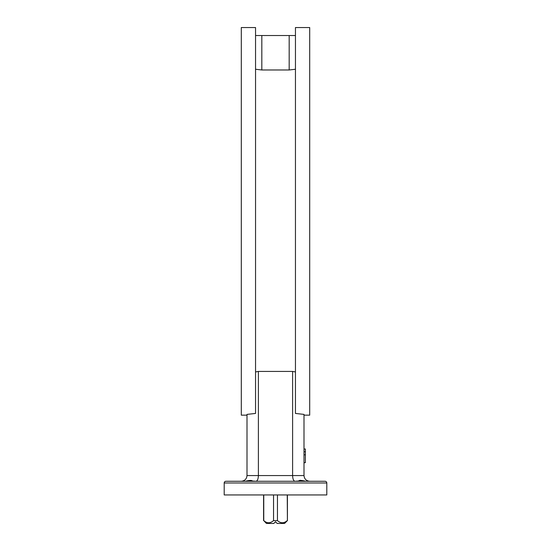 <?xml version="1.0" encoding="UTF-8"?>
<svg xmlns="http://www.w3.org/2000/svg" width="551" height="551" viewBox="0 0 551 551"><rect width="100%" height="100%" fill="white"/><g stroke="black" fill="none" stroke-linecap="round" stroke-linejoin="round"><path stroke-width="0.83" d="M241.297 481.271C244.74 480.906 246.634 479.005 247 475.568L247 414.393L255.547 413.443L255.547 27.55L241.297 27.55L241.297 415.151L247 415.151M304 415.151L309.703 415.151L309.703 27.55L295.453 27.55L295.453 413.443L304 414.393L304 475.568C304.366 479.005 306.26 480.906 309.703 481.271M305.681 481.271C301.645 480.265 299.276 480.183 298.587 481.016L294.964 481.271C293.538 480.906 292.753 479.005 292.602 475.568L292.602 371.429L258.398 371.429L258.398 475.568C258.247 479.005 257.462 480.906 256.036 481.271L252.413 481.016C251.731 480.183 249.362 480.265 245.319 481.271L242.158 481.271M225.91 481.271L325.09 481.271A1.708 1.708 0 0 1 326.798 482.979L326.798 494.95L224.202 494.95L224.202 482.979A1.708 1.708 0 0 1 225.91 481.271M292.602 371.429L295.453 371.939M255.547 371.939L258.398 371.429M295.453 69.254L289.179 69.977L261.821 69.977L255.547 69.254M289.179 69.977L289.179 35.533L261.821 35.533L261.821 69.977M255.547 35.533L261.821 35.533M289.179 35.533L295.453 35.533M252.413 481.271L256.036 481.271M246.552 481.161L247.42 480.989M247.798 480.899L248.556 480.713M299.916 480.307L300.874 480.369M277.449 494.95L277.449 520.599L273.551 520.599L273.551 494.95M275.5 521.742L273.792 523.45L275.5 521.742L277.208 523.45L275.5 521.742M263.75 494.95L263.75 520.599C267.001 523.471 270.265 523.471 273.551 520.599M263.75 520.599L266.436 523.45L273.792 523.45M287.415 494.95L287.415 520.599L284.564 523.45L277.208 523.45M287.415 520.599L287.25 494.95M277.449 520.599C280.707 523.471 283.972 523.471 287.25 520.599M304 448.996L305.371 448.996L305.371 454.809L304 454.809M305.371 451.73L304 451.73M305.371 454.809L305.371 462.675L304 462.675M326.798 482.979L224.202 482.979M247 475.568L304 475.568M263.585 494.95L263.585 520.599"/></g></svg>
